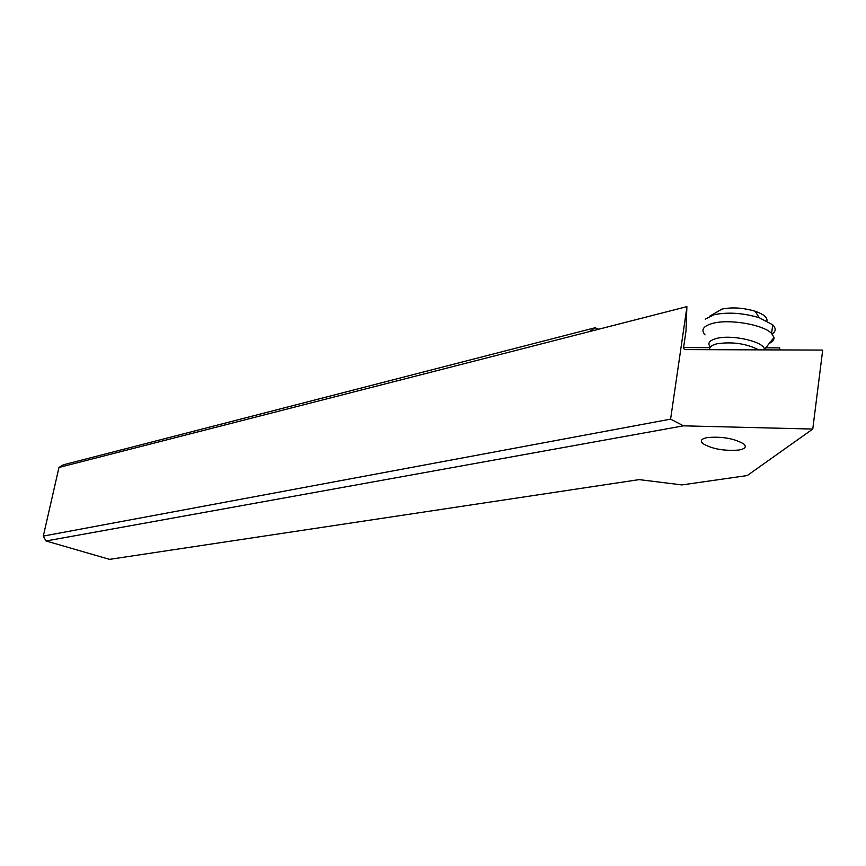 <?xml version="1.0" encoding="UTF-8"?>
<svg xmlns="http://www.w3.org/2000/svg" width="866" height="866" viewBox="0 0 866 866"><rect width="100%" height="100%" fill="white"/><g stroke="black" fill="none" stroke-linecap="round" stroke-linejoin="round"><path stroke-width="1.3" d="M683.48 425.834L46.028 540.979L109.56 559.36L639.173 479.612L681.867 484.917L747.217 475.564L812.763 429.06L683.48 425.834L670.598 419.133L686.857 307.462L686.002 330.942L683.469 348.338L684.833 349.593L822.7 350.08L812.763 429.06M738.817 450.049C723.976 451.154 711.939 448.967 702.683 443.479C699.836 440.718 701.428 438.737 707.468 437.546C722.147 436.334 734.26 438.477 743.786 443.955C746.817 446.845 745.161 448.869 738.817 450.049M779.573 349.929L779.779 347.861L765.739 347.818M683.577 347.58L709.925 347.656M46.028 540.979L43.3 536.086L58.975 467.467L686.868 306.64L686.857 307.462M43.3 536.086L670.598 419.133M58.975 467.467L63.38 464.804L595.104 327.749L598.633 329.242M595.104 327.749L589.529 331.57M701.785 442.526L702.748 443.013M769.116 343.607L772.602 341.269L773.923 338.985L773.998 337.502L771.584 333.421C763.422 324.663 729.497 318.818 712.945 323.289C703.257 325.952 700.616 329.827 705.032 334.893M705.249 319.164L714.158 314.694C727.949 311.933 742.963 312.929 759.201 317.703L772.732 324.804C776.142 328.301 775.958 331.375 772.18 334.027M709.86 316.09L721.973 309.086C732.171 307.019 743.245 307.744 755.195 311.262C763.574 314.196 767.482 317.389 766.93 320.864M757.23 314.542L756.808 313.871M709.665 349.68C709.2 347.06 711.679 345.079 717.102 343.759C732.539 341.55 746.395 343.585 758.67 349.853M764.483 349.875L764.44 349.442C764.429 341.778 732.257 334.287 716.777 338.39C709.341 340.338 707.186 343.228 710.326 347.05M755.195 311.262L759.201 317.703M771.584 333.421L772.732 324.804M762.989 349.864L764.44 349.442L773.998 337.502"/></g></svg>
